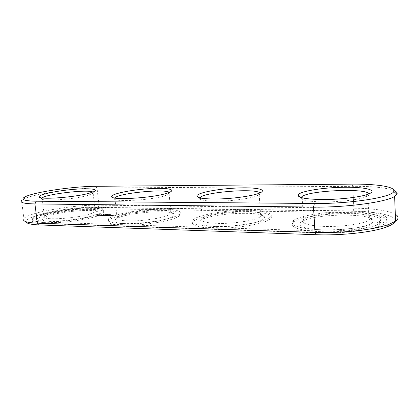 <?xml version="1.0" encoding="UTF-8"?>
<svg xmlns="http://www.w3.org/2000/svg" width="419" height="419" viewBox="0 0 419 419"><rect width="100%" height="100%" fill="white"/><g stroke="black" fill="none" stroke-linecap="round" stroke-linejoin="round"><path stroke-width="0.31" stroke-dasharray="2.1 1.57" d="M23.951 218.503C28.885 212.302 74.137 204.619 98.999 205.169L97.915 207.583C71.806 206.85 23.139 216.047 26.078 221.923L23.506 220.059L23.951 218.503L21.489 200.292L23.344 199.104C33.326 193.95 74.084 188.016 97.025 188.016L352.782 186.329C372.376 186.246 386.098 187.633 393.939 190.498M92.945 192.054L93.159 193.306L87.44 195.532C73.508 199.486 40.653 201.686 41.743 198.648L42.188 197.941M169.323 192.394L169.119 193.892L165.133 195.647C151.636 200.282 112.376 202.414 114.335 198.522L114.607 197.978M259.848 192.965C260.325 193.51 260.099 194.107 259.172 194.756L257.093 195.809C251.18 198.213 235.934 200.549 222.248 201.078C207.557 201.45 200.01 200.486 199.601 198.197L199.737 197.873M369.066 193.85C369.453 194.51 369.06 195.202 367.887 195.935L365.2 197.145C357.915 199.774 340.317 201.895 325.154 201.937C308.997 201.749 300.952 200.308 301.01 197.621L301.036 197.553M95.459 186.303L97.025 188.016L98.999 205.169L353.846 208.18C373.889 208.473 387.711 210.511 395.306 214.282M89.624 214.057C92.604 213.14 94.485 212.281 95.27 211.48L95.621 210.626C95.647 206.358 54.402 210.186 45.744 215.251L44.419 216.194C38.998 220.593 74.43 219.011 89.624 214.057M167.092 215.727L171.031 213.685L171.607 212.58C172.057 207.525 129.099 210.458 118.792 216.099L117.016 217.267C115.262 219.828 120.73 221.043 133.41 220.913C145.367 220.583 160.189 218.278 167.092 215.727M258.769 217.702L260.765 216.503L261.66 215.115C262.718 209.112 216.791 210.778 204.566 216.937L202.251 218.33C199.748 221.525 206.064 223.233 221.201 223.458C235.426 223.374 252.542 220.713 258.769 217.702M368.95 220.08L370.26 218.399C372.077 211.317 320.839 211.281 306.43 217.859L303.524 219.425C298.962 222.824 308.871 226.197 326.49 226.459C344.046 226.768 364.2 223.688 368.95 220.08M97.915 207.583L353.175 211.27C377.76 211.527 397.647 215.801 394.85 221.656M91.599 216.283C96.103 214.853 98.25 213.59 98.046 212.501C97.936 207.803 53.433 211.93 43.953 217.519C39.784 220.211 43.707 221.541 55.732 221.515C67.255 221.263 83.234 218.907 91.599 216.283M169.344 218.147C172.659 216.89 174.273 215.727 174.184 214.675C174.503 209.097 128.162 212.25 116.901 218.456C111.485 221.74 115.723 223.547 129.618 223.887C142.952 223.893 161.268 221.211 169.344 218.147M261.367 220.347C263.399 219.352 264.431 218.399 264.452 217.482C265.384 210.862 215.843 212.622 202.539 219.383C195.521 223.322 200.287 225.741 216.843 226.637C232.739 227.04 254.118 223.976 261.367 220.347M371.993 222.997L373.381 221.132C375.089 213.302 319.797 213.203 304.157 220.41C294.489 224.244 301.659 228.936 321.452 229.858C341.15 230.853 366.557 227.349 371.993 222.997M319.105 232.912L43.754 223.646C34.531 223.227 30.765 221.913 32.467 219.697C36.406 214.538 73.864 208.091 94.375 208.636L351.012 212.643C375.272 212.878 393.179 217.76 384.972 223.563C378.195 229.188 345.287 233.975 319.105 232.912L318.99 230.948C345.183 231.964 378.106 227.198 384.893 221.635L384.972 223.563M96.213 216.398C99.989 215.198 102.377 214.078 103.388 213.035C106.562 209.689 92.987 208.458 75.462 210.108C57.984 211.705 39.459 215.911 36.558 219.237C34.992 221.96 41.444 223.102 55.926 222.667C69.664 222.049 86.948 219.326 96.213 216.398M174.765 218.278C177.143 217.372 178.787 216.497 179.688 215.654C183.878 211.684 169.726 209.652 151.091 210.94C132.514 212.166 112.491 216.45 108.694 220.321C106.389 223.736 113.622 225.375 130.393 225.233C146.262 224.809 165.872 221.688 174.765 218.278M267.835 220.504L270.213 219.027C275.728 214.381 260.608 211.302 240.365 212.035C220.179 212.695 198.182 216.895 193.3 221.321C188.953 225.103 199.381 228.355 218.341 228.235C237.227 228.151 259.9 224.542 267.835 220.504M379.839 223.186C386.585 217.896 369.568 213.585 346.89 213.575C324.269 213.486 299.737 217.382 293.614 222.285C287.759 226.747 300.355 231.314 323.568 231.759C346.712 232.262 373.46 228.151 379.656 223.322L379.839 223.186M43.754 223.646L43.56 222.149C34.332 221.751 30.571 220.452 32.273 218.268C36.228 213.171 73.702 206.761 94.217 207.269L350.923 210.904C375.199 211.103 393.106 215.9 384.893 221.635M43.56 222.149L318.99 230.948M96.04 214.926C99.822 213.742 102.215 212.632 103.226 211.6C106.4 208.295 92.829 207.096 75.3 208.746C57.817 210.348 39.281 214.523 36.369 217.801C34.793 220.494 41.251 221.614 55.737 221.169C69.475 220.541 86.77 217.828 96.04 214.926M174.613 216.686C176.996 215.79 178.635 214.926 179.542 214.088C183.737 210.165 169.585 208.18 150.945 209.474C132.357 210.705 112.323 214.957 108.521 218.781C106.211 222.159 113.439 223.767 130.215 223.605C146.095 223.165 165.709 220.059 174.613 216.686M267.71 218.765L270.093 217.304C275.613 212.716 260.492 209.689 240.239 210.443C220.043 211.118 198.035 215.293 193.149 219.666C188.796 223.406 199.224 226.6 218.189 226.454C237.086 226.349 259.77 222.761 267.71 218.765M379.761 221.274C386.512 216.042 369.49 211.81 346.801 211.831C324.17 211.768 299.627 215.644 293.499 220.494C287.638 224.903 300.234 229.397 323.458 229.806C346.613 230.272 373.371 226.176 379.577 221.405L379.761 221.274M108.16 214.973L107.851 214.968L108.118 214.601M110.464 215.418L110.841 215.371L110.464 215.418L110.422 215.047L110.867 214.973L110.511 214.963L110.993 214.952L110.056 215.115L110.014 214.743L110.951 214.58L110.014 214.743M110.946 214.596L110.983 214.973L110.941 214.596M110.862 214.978L110.826 214.591M110.532 215.434L110.417 214.675M110.056 215.115L110.459 215.047M110.606 215.041L110.569 214.669L110.606 215.041M110.323 214.942L109.453 215.088L110.323 214.942L110.281 214.57L109.417 214.711L110.276 214.575L110.317 214.947M109.658 214.926L108.793 215.073L109.658 214.926L109.616 214.554L108.751 214.696L109.61 214.559L109.652 214.931M108.95 214.549L108.992 214.921L108.521 215.067L108.128 215.057L108.998 214.916L108.956 214.544L108.092 214.68L108.956 214.544M107.992 214.884L106.986 215.031L107.992 214.884L107.589 214.491L107.95 214.512M106.95 214.638L106.992 215.01L106.95 214.638L107.568 214.512L106.971 214.628M105.583 214.916L105.274 214.91L105.541 214.544M106.368 215.036L107.369 214.858L106.159 215.031L107.327 214.486L106.326 214.669M105.677 215.02L106.489 214.874L105.677 215.02L105.635 214.654L106.447 214.486L105.635 214.654M106.489 214.874L106.447 214.502L106.489 214.874M106.107 214.947L106.07 214.575L106.107 214.947M104.792 215.005L105.389 214.816L104.226 214.989L105.185 214.847L104.698 214.999L104.75 214.633L105.347 214.444L104.75 214.633M103.812 214.984L104.341 214.889L103.812 214.984L103.771 214.612L104.263 214.418L103.771 214.612M103.54 214.937L103.933 214.795L103.111 214.937L103.53 214.937L103.488 214.565L103.064 214.559L103.723 214.402L102.948 214.565L103.498 214.565L103.53 214.937M103.933 214.811L103.886 214.444L103.933 214.811M103.818 214.816L103.771 214.439L103.818 214.816M112.261 215.638L113.743 215.376L112.261 215.638L112.219 215.261L113.68 214.978L112.219 215.261M111.454 215.617L112.24 215.581L111.454 215.617L111.412 215.246L112.198 215.209L111.412 215.246M111.852 215.403L110.553 215.576L111.852 215.403L111.789 215.005L110.511 215.198L111.81 215.031M108.966 215.759L108.039 215.717L109.202 215.345L110.27 215.345L108.731 215.555L108.296 215.696L108.966 215.759L109.071 215.34L108.254 215.324L110.249 214.994L109.16 214.968L107.997 215.34L108.924 215.387M107.484 215.727L108.804 215.335L107.484 215.727L107.442 215.35L108.746 214.937L106.347 215.649L107.185 215.696L106.096 215.67L107.442 215.35M105.515 215.67L105.672 215.041L106.84 214.921L105.761 215.198L104.661 215.172L105.368 214.889L104.211 215.256L104.273 215.654L106.882 215.293L105.557 215.68L105.473 215.298M104.389 215.644L105.714 215.413M102.865 215.623L105.069 215.225L103.1 215.576L103.76 215.644L102.865 215.623L102.817 215.251L103.886 215.246L103.221 215.183L102.142 215.555L102.608 215.591L101.356 215.56L105.049 214.879L102.817 215.251M100.12 215.497L101.88 215.345L100.314 215.56L100.073 215.125L102.226 214.853L100.073 215.125M96.826 215.633L97.009 215.266L99.052 214.942L100.083 214.963L100.235 215.198L99.67 215.397L97.014 215.659L96.784 215.266L100.193 214.827L99.01 214.57L96.967 214.895L96.784 215.266M108.228 214.952L108.186 214.58M107.851 214.968L107.809 214.596M107.919 214.947L107.877 214.575M110.537 215.109L110.496 214.738M110.134 215.088L110.092 214.717L110.139 215.088M110.354 215.109L110.312 214.738M110.475 215.094L110.433 214.722M110.501 215.392L110.38 214.675M110.49 215.026L110.448 214.654M110.611 215.026L110.569 214.654M110.511 214.963L110.469 214.591L110.506 214.963M110.59 214.937L110.548 214.565M109.417 214.711L109.453 215.088L109.417 214.711M107.851 214.544L107.893 214.916L107.856 214.544M107.568 215.02L107.526 214.648L107.573 215.02M107.474 215.052L107.432 214.68M105.651 214.895L105.609 214.523M105.274 214.91L105.232 214.538M105.342 214.889L105.3 214.518M106.829 214.937L106.787 214.565M107.369 214.858L107.327 214.486M106.159 215.031L106.117 214.664M106.756 214.842L106.714 214.476M106.855 214.847L106.814 214.476M106.615 214.921L106.573 214.549M106.756 214.926L106.714 214.554M107.243 214.853L107.201 214.486M105.457 215.02L105.415 214.648M106.054 214.827L106.012 214.46M106.489 214.853L106.447 214.486M105.389 214.816L105.347 214.444M104.698 214.999L104.656 214.633M105.185 214.847L105.143 214.476M104.378 214.994L104.336 214.622M104.226 214.989L104.184 214.622M104.823 214.8L104.781 214.434M104.912 214.806L104.87 214.434M104.378 214.973L104.336 214.601M105.263 214.811L105.221 214.439M103.608 214.978L103.566 214.607M104.211 214.79L104.169 214.418M104.305 214.79L104.263 214.418M104.085 214.858L104.043 214.491M104.341 214.9L104.289 214.538M103.556 214.884L103.514 214.512M103.446 214.963L103.399 214.596M103.346 214.816L103.304 214.444L103.341 214.816M103.446 214.785L103.404 214.413M112.24 215.612L112.198 215.235M112.805 215.649L112.763 215.272M112.601 215.497L112.559 215.125M112.962 215.628L112.921 215.256M112.758 215.476L112.716 215.104M113.743 215.376L113.701 215.005M113.209 215.486L113.167 215.109M113.722 215.35L113.68 214.978M113.486 215.397L113.444 215.02M113.182 215.34L113.14 214.968M113.13 215.387L113.088 215.015M113.02 215.361L112.978 214.989M113.078 215.408L113.036 215.031M112.894 215.403L112.852 215.026M112.915 215.429L112.873 215.052M111.433 215.596L111.391 215.219M111.616 215.596L111.574 215.225M112.014 215.408L111.973 215.031M111.711 215.565L111.669 215.193M112.177 215.387L112.135 215.01M111.784 215.628L111.742 215.251M112.198 215.413L112.156 215.036M111.91 215.628L111.868 215.256M111.904 215.502L111.863 215.13M112.24 215.581L112.198 215.209M111.993 215.576L111.952 215.204M112.203 215.549L112.161 215.172M111.271 215.591L111.229 215.214M111.831 215.376L111.789 215.005M111.108 215.612L111.066 215.235M111.292 215.366L111.25 214.994M110.569 215.596L110.527 215.225M111.135 215.387L111.093 215.015M110.553 215.576L110.511 215.198M110.674 215.424L110.49 215.057M110.81 215.397L110.632 215.052M110.841 215.371L110.768 215.026M110.632 215.366L110.799 214.994M110.773 215.356L110.731 214.984M108.055 215.738L108.013 215.366M109.134 215.738L109.092 215.366M108.039 215.717L107.997 215.34M109.113 215.712L109.071 215.34M109.202 215.345L109.16 214.968M108.296 215.696L108.254 215.324M109.359 215.324L109.317 214.952M108.731 215.555L108.689 215.183M110.27 215.345L110.228 214.968M109.364 215.57L109.322 215.198M110.291 215.366L110.249 214.994M109.532 215.549L109.49 215.177M110.124 215.387L110.082 215.015M109.506 215.523L109.464 215.151M109.312 215.371L109.27 214.999M108.877 215.513L108.83 215.136M107.474 215.701L107.374 214.905L106.054 215.298L107.144 215.319L106.306 215.277L107.39 214.931M107.652 215.706L107.61 215.329M108.626 215.335L108.579 214.957M108.804 215.335L108.762 214.963M108.788 215.308L108.746 214.937M107.018 215.717L106.976 215.34M106.112 215.696L106.07 215.324M107.185 215.696L107.144 215.319M106.096 215.67L106.054 215.298M107.159 215.67L107.117 215.298M107.254 215.303L107.212 214.931M106.347 215.649L106.306 215.277M107.416 215.277L107.374 214.905M106.787 215.513L106.745 215.141M107.416 215.528L107.374 215.151M106.929 215.466L106.887 215.094M107.583 215.507L107.542 215.13M107.557 215.481L107.515 215.109M105.557 215.68L105.515 215.308M105.672 215.041L104.347 215.272M105.724 215.659L105.682 215.287M104.273 215.654L104.231 215.282M106.882 215.293L106.84 214.921M104.252 215.628L104.211 215.256M106.866 215.266L106.824 214.895M105.415 215.261L105.368 214.889M106.698 215.287L106.656 214.916M105.578 215.24L105.536 214.868M105.808 215.576L105.761 215.198M105.593 215.266L105.551 214.895M105.97 215.356L105.928 214.984M104.703 215.549L104.661 215.172M105.928 215.345L105.887 214.973M105.813 215.356L105.771 214.984M102.849 215.596L102.807 215.225M103.76 215.644L103.718 215.266M104.012 215.225L103.97 214.858M103.928 215.623L103.886 215.246M104.174 215.209L104.132 214.837M103.907 215.596L103.865 215.225M103.1 215.576L103.011 214.837L101.309 215.188L102.566 215.219L102.1 215.183L103.011 214.837M103.535 215.439L103.493 215.067M104.928 215.272L104.886 214.9M104.163 215.455L104.122 215.083M104.122 215.256L104.08 214.884M104.331 215.434L104.289 215.062M103.682 215.392L103.64 215.02M104.31 215.408L104.268 215.036M101.518 215.539L101.471 215.167M101.964 215.549L101.922 215.177M101.356 215.56L101.309 215.188M101.372 215.586L101.33 215.214M103.221 215.183L103.179 214.816M102.44 215.612L102.398 215.24M103.231 215.209L103.189 214.842M102.608 215.591L102.566 215.219M102.142 215.555L102.1 215.183M102.587 215.565L102.545 215.193M100.502 215.376L100.455 215.005M100.314 215.56L100.272 215.193M101.807 215.308L101.759 214.937M100.717 215.57L100.675 215.198M102.006 215.246L101.964 214.874M101.209 215.528L101.162 215.157M101.875 215.204L101.833 214.832M101.335 215.497L101.293 215.13M101.566 215.198L101.524 214.827M101.241 215.486L101.199 215.115M101.141 215.23L101.094 214.863M100.817 215.523L100.775 215.151M101.042 215.219L101 214.853M100.508 215.518L100.466 215.146M101.178 215.193L101.131 214.821M100.377 215.476L100.335 215.104M101.655 215.151L101.613 214.779M100.576 215.413L100.534 215.041M102.068 215.162L102.027 214.79M101.88 215.345L101.838 214.973M102.267 215.225L102.226 214.853M96.946 215.56L96.904 215.188M97.014 215.659L96.972 215.287M96.962 215.492L96.92 215.12M97.255 215.67L97.208 215.303M96.873 215.439L96.831 215.067M97.538 215.67L97.496 215.303M96.679 215.403L96.637 215.031M97.857 215.659L97.816 215.287M96.815 215.335L96.773 214.963M98.214 215.586L98.172 215.214M97.009 215.266L96.967 214.895M98.601 215.528L98.559 215.157M97.25 215.198L97.203 214.832M98.999 215.486L98.957 215.115M97.527 215.136L97.486 214.769M99.387 215.46L99.345 215.094M97.915 215.115L97.868 214.743M99.67 215.397L99.628 215.026M98.308 215.067L98.266 214.701M99.905 215.329L99.863 214.963M98.695 215.01L98.654 214.643M100.099 215.261L100.057 214.895M99.052 214.942L99.01 214.57M100.235 215.198L100.193 214.827M99.361 214.926L99.319 214.559M100.041 215.162L100 214.79M99.643 214.926L99.602 214.559M99.947 215.109L99.905 214.738M99.884 214.942L99.842 214.57M99.963 215.041L99.921 214.669M100.083 214.963L100.041 214.596M110.04 214.942L109.579 215.073L110.197 214.957L110.155 214.57L109.532 214.701L110.155 214.57L110.202 214.957L109.998 214.57M109.375 214.926L108.914 215.057L109.532 214.942L109.495 214.57L108.867 214.685L109.49 214.554L109.537 214.942L109.333 214.554M108.867 214.685L108.914 215.057L108.867 214.685M108.71 214.91L108.249 215.041L108.872 214.931L108.83 214.544L108.207 214.675L108.83 214.544L108.872 214.931L108.668 214.538M106.667 214.617L106.285 214.643L106.714 214.586L106.709 214.989M106.756 214.968L106.714 214.596L106.751 214.973M106.29 214.523L105.818 214.554L106.321 214.497L106.332 214.895L106.175 214.486M105.955 214.612L105.583 214.628L105.986 214.586L105.923 214.947L105.881 214.575M105.991 214.596L106.028 214.968L105.991 214.596M104.132 214.559L103.734 214.586L104.179 214.528L104.101 214.884L104.059 214.512M112.811 215.225L112.454 215.219L113.02 215.157L113.062 215.534L112.496 215.591L112.852 215.602M111.119 215.188L111.554 215.047L111.119 215.188L111.161 215.565L111.595 215.424L110.805 215.555L111.161 215.565M98.151 215.104L97.527 214.984L98.999 214.748L98.151 215.104L98.193 215.476L99.376 215.183L97.742 215.282L98.193 215.476M109.574 215.073L109.537 214.696M109.736 215.088L109.694 214.717M109.071 215.073L109.029 214.701M108.249 215.041L108.207 214.669M108.406 215.062L108.364 214.69M106.756 214.957L106.714 214.586M106.546 214.942L106.505 214.575M106.326 215.015L106.285 214.643M106.258 214.916L106.217 214.544M106.086 214.853L106.044 214.481M105.86 214.921L105.818 214.554M106.101 214.926L106.059 214.554M105.792 214.942L105.75 214.575M105.625 214.999L105.583 214.628M105.829 214.999L105.782 214.633M105.897 214.999L105.855 214.628M104.106 214.942L104.064 214.575M104.017 214.884L103.975 214.512M103.776 214.957L103.734 214.586M103.959 214.957L103.912 214.591M104.027 214.957L103.985 214.586M112.496 215.591L112.454 215.219M112.706 215.523L112.664 215.151M113.062 215.534L113.02 215.157M110.805 215.555L110.763 215.183M111.245 215.413L111.203 215.041M111.595 215.424L111.554 215.047M97.868 215.481L97.826 215.115M97.637 215.46L97.59 215.094M97.533 215.418L97.491 215.047M97.569 215.356L97.527 214.984M97.742 215.282L97.7 214.916M98.025 215.214L97.983 214.842M98.365 215.157L98.324 214.79M98.716 215.125L98.675 214.753M99.041 215.115L98.999 214.748M99.277 215.136L99.235 214.769M99.376 215.183L99.334 214.811M99.345 215.24L99.303 214.874M99.172 215.314L99.13 214.947M98.889 215.387L98.847 215.015M98.549 215.439L98.502 215.073M351.84 184.135L352.782 186.329L353.846 208.18L353.175 211.27M94.375 208.636L94.217 207.269M351.012 212.643L350.923 210.904M110.757 215.031L110.716 214.659M110.841 215.015L110.799 214.643M110.621 215.088L110.579 214.717M110.333 215.13L110.291 214.758M110.228 215.13L110.187 214.758M110.124 215.125L110.082 214.753M110.207 215.099L110.166 214.727M110.291 215.109L110.249 214.738M110.527 215.083L110.485 214.711M110.537 215.026L110.496 214.654M110.752 215.01L110.71 214.638M110.82 214.994L110.778 214.622M110.836 214.952L110.794 214.58M110.778 214.952L110.736 214.58M110.647 214.952L110.611 214.58M110.71 214.931L110.668 214.559M110.846 214.926L110.805 214.554M110.946 214.937L110.904 214.565M110.993 214.952L110.951 214.58M110.925 214.994L110.883 214.622M110.15 215.02L110.108 214.648M109.851 215.094L109.809 214.722M109.574 215.115L109.532 214.743M109.631 215.01L109.589 214.638M110.202 214.916L110.16 214.544M109.485 215.005L109.443 214.633M109.186 215.078L109.144 214.706M108.909 215.099L108.867 214.727M108.966 214.994L108.924 214.622M109.265 214.921L109.223 214.549M109.537 214.9L109.495 214.528M108.82 214.989L108.778 214.617M108.249 215.083L108.207 214.711M108.092 214.68L108.133 215.052L108.086 214.685M108.306 214.978L108.259 214.607M108.605 214.905L108.563 214.533M108.877 214.884L108.835 214.512M107.961 214.879L107.919 214.507M107.835 214.895L107.793 214.523M107.725 214.884L107.683 214.512M107.61 214.884L107.568 214.512L107.631 214.863M107.484 214.9L107.442 214.528M107.353 214.921L107.311 214.549M107.222 214.957L107.18 214.586M107.133 214.989L107.091 214.617M107.107 215.015L107.065 214.643M107.144 215.031L107.102 214.659M107.227 215.041L107.185 214.669M107.379 215.036L107.337 214.664M107.301 215.062L107.259 214.69M107.17 215.062L107.128 214.69M107.039 215.052L106.997 214.68M106.986 215.031L106.945 214.659M107.117 214.952L107.075 214.58M107.285 214.91L107.243 214.538M107.458 214.879L107.416 214.507M107.798 214.863L107.756 214.491M107.872 214.863L107.83 214.491M107.924 214.868L107.882 214.502M106.876 214.957L106.835 214.586M106.808 214.994L106.766 214.622M106.709 215.015L106.667 214.648M106.484 215.036L106.442 214.669M106.431 214.9L106.389 214.528M106.285 214.931L106.243 214.559M106.086 214.596L106.127 214.968L106.091 214.591M106.086 214.989L106.044 214.617M106.002 215.005L105.96 214.638M105.902 215.02L105.86 214.648M105.803 215.026L105.761 214.654M106.316 214.837L106.274 214.465M106.431 214.842L106.389 214.47M104.273 214.931L104.231 214.559M104.163 214.957L104.122 214.586M104.043 214.973L104.001 214.601M103.933 214.978L103.891 214.612M104.184 214.863L104.142 214.491M104.3 214.868L104.258 214.502M103.881 214.837L103.839 214.47M103.734 214.868L103.692 214.497M103.441 214.884L103.399 214.518M103.336 214.889L103.294 214.518M103.221 214.895L103.179 214.528M103.137 214.916L103.095 214.544M103.111 214.937L103.069 214.57M103.21 214.952L103.168 214.58M103.373 214.947L103.331 214.575M103.299 214.973L103.257 214.601M103.142 214.973L103.1 214.601M103.043 214.91L103.001 214.544M103.194 214.879L103.153 214.507M103.399 214.863L103.357 214.491M103.509 214.858L103.467 214.491M103.603 214.858L103.561 214.486M103.703 214.847L103.661 214.481M103.786 214.832L103.744 214.46M103.703 214.795L103.661 214.423M103.54 214.8L103.498 214.428M103.613 214.774L103.572 214.402M103.765 214.774L103.723 214.402M103.881 214.779L103.839 214.413M103.933 214.795L103.891 214.423M110.145 214.984L110.103 214.612M110.134 214.937L110.092 214.565M109.841 214.978L109.799 214.607M109.731 215.01L109.689 214.638M109.631 215.047L109.589 214.675M109.642 215.094L109.6 214.722M109.83 215.078L109.788 214.706M109.93 215.052L109.888 214.68M110.045 215.02L110.003 214.648M109.479 214.968L109.438 214.596M109.532 214.926L109.49 214.554M109.469 214.921L109.427 214.549M109.28 214.937L109.239 214.57M109.181 214.963L109.139 214.591M109.071 214.994L109.029 214.622M108.971 215.031L108.93 214.659M108.914 215.073L108.872 214.701M108.977 215.078L108.935 214.706M109.165 215.062L109.123 214.69M109.27 215.036L109.228 214.664M109.38 215.005L109.338 214.633M108.82 214.952L108.778 214.586M108.809 214.905L108.767 214.533M108.615 214.926L108.573 214.554M108.516 214.947L108.474 214.575M108.406 214.984L108.364 214.612M108.306 215.015L108.264 214.643M108.317 215.062L108.275 214.69M108.605 215.02L108.563 214.648M108.715 214.989L108.673 214.617M106.651 215.005L106.609 214.633M106.725 214.952L106.683 214.58M106.646 214.947L106.604 214.575M106.442 215.015L106.4 214.643M106.515 215.015L106.473 214.643M106.316 214.858L106.274 214.491M106.017 214.926L105.976 214.554M106.175 214.926L106.133 214.554M105.949 214.994L105.907 214.622M106.028 214.957L105.986 214.586M105.991 214.952L105.949 214.58M105.74 214.999L105.698 214.633M104.211 214.91L104.169 214.544M104.19 214.889L104.148 214.518M103.875 214.957L103.833 214.591M25.177 196.778L23.344 199.104M92.028 193.981L93.866 191.666M41.743 198.648L40.276 197.543M167.563 194.756L169.559 192.295M114.335 198.522L113.214 197.637M257.093 195.809L259.314 193.185M199.601 198.197L198.946 197.653M365.2 197.145L367.793 194.337M42.068 198.04L44.419 216.194M93.159 193.306L95.27 211.48M114.885 198.03L117.016 217.267M169.119 193.892L171.031 213.685M200.455 198.04L202.251 218.33M259.172 194.756L260.765 216.503M302.183 197.862L303.524 219.425M367.887 195.935L368.971 220.064M45.744 215.251L43.953 217.519M95.621 210.626L98.046 212.501M118.792 216.099L116.901 218.456M171.607 212.58L174.184 214.675M204.566 216.937L202.539 219.383M261.66 215.115L264.452 217.482M306.43 217.859L304.157 220.41M370.26 218.399L373.381 221.132M32.273 218.268L32.467 219.697M103.388 213.035L103.226 211.6M36.558 219.237L36.369 217.801M179.688 215.654L179.542 214.088M108.694 220.321L108.521 218.781M270.213 219.027L270.093 217.304M193.3 221.321L193.149 219.666M379.656 223.322L379.577 221.405M293.614 222.285L293.499 220.494M107.112 215.005L107.07 214.633M106.871 214.963L106.829 214.591M103.105 214.926L103.064 214.559M110.202 214.957L110.16 214.586M108.877 214.926L108.835 214.554M106.368 214.879L106.326 214.507"/><path stroke-width="0.63" d="M36.264 201.209C23.804 200.931 20.107 199.454 25.177 196.778C34.578 191.981 73.576 186.345 95.459 186.303L351.84 184.135C376.393 183.852 396.285 186.795 393.75 191.446C392.561 197.192 349.326 203.995 314.418 203.472L36.264 201.209L34.892 203.933C23.841 203.697 19.374 202.482 21.489 200.292M88.901 193.316C73.775 197.553 37.888 199.973 39.203 196.736C39.014 194.573 55.816 190.985 71.979 189.514C88.22 187.979 99.732 188.943 93.866 191.666L88.901 193.316M166.924 193.243C152.28 198.208 109.39 200.57 111.684 196.422C111.904 193.798 130.283 190.017 147.598 188.791C165.018 187.487 176.902 189.11 169.559 192.295L166.924 193.243M259.377 193.159L259.314 193.185C252.924 195.752 236.279 198.281 221.352 198.878C205.347 199.303 197.16 198.297 196.799 195.867C197.585 192.724 217.948 188.864 236.855 188.021C255.899 187.084 268.479 189.535 259.377 193.159M370.668 193.059L367.793 194.337C359.905 197.15 340.668 199.46 324.133 199.533C306.54 199.365 297.825 197.852 297.988 194.997C299.402 191.541 320.016 187.932 340.443 187.33C360.932 186.644 376.906 189.283 370.668 193.059M393.939 190.498C396.568 191.619 397.573 192.876 396.961 194.275L394.625 196.427C386.25 202.141 345.492 207.625 313.501 207.07L34.892 203.933L37.427 223.165C28.906 222.824 24.265 221.787 23.506 220.059M42.188 197.941C46.446 193.96 88.262 189.168 92.945 192.054M114.607 197.978L114.853 197.747C119.661 193.07 165.353 188.592 169.323 192.394M199.737 197.873L200.382 197.234C206.614 191.823 256.585 188.162 259.848 192.965M301.036 197.553L302.099 196.48C309.903 190.378 366.363 187.927 369.066 193.85M395.306 214.282C398.857 216.366 398.946 218.666 395.567 221.185L389.136 224.301C374.947 229.712 341.359 233.425 315.004 232.419L37.427 223.165L39.381 224.945C31.278 224.605 26.842 223.599 26.078 221.923M394.85 221.656C394.033 223.458 391.257 225.244 386.522 227.009C372.994 232.21 341.255 235.724 316.266 234.719L39.381 224.945M314.418 203.472L313.501 207.07L315.004 232.419L316.266 234.719M393.75 191.446L396.961 194.275M40.276 197.543L39.203 196.736M113.214 197.637L111.684 196.422M198.946 197.653L196.799 195.867M300.873 197.501L297.988 194.997M395.567 221.185L394.625 196.427M114.853 197.747L114.885 198.03M200.382 197.234L200.455 198.04M302.099 196.48L302.183 197.862M386.522 227.009L389.136 224.301"/></g></svg>
